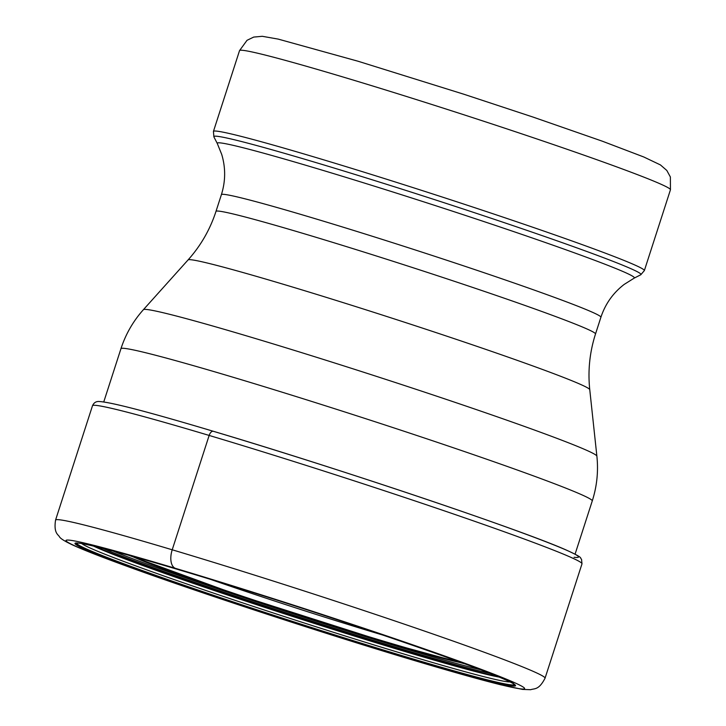 <?xml version="1.0" encoding="UTF-8"?>
<svg xmlns="http://www.w3.org/2000/svg" width="726" height="726" viewBox="0 0 726 726"><rect width="100%" height="100%" fill="white"/><g stroke="black" fill="none" stroke-linecap="round" stroke-linejoin="round"><path stroke-width="1.09" d="M180.819 570.073A2.704 1.434 -73.4 0 1 180.066 570.137L175.311 568.304A16.199 8.63 -73.4 0 1 172.216 549.791L209.152 435.437A5.4 2.877 -73.4 0 1 213.498 431.335A251.795 8.785 17.9 0 1 475.503 516.132A251.795 8.785 17.9 0 1 574.066 557.278M112.739 550.916A210.948 7.36 -162.1 0 0 402.649 648A210.948 7.36 17.9 0 0 480.639 669.744M490.186 673.456A215.531 7.523 17.9 0 1 404.6 649.906A215.531 7.523 -162.1 0 1 102.82 548.339M95.832 546.614A218.789 7.632 -162.1 0 0 405.934 651.413A218.789 7.632 17.9 0 0 496.865 676.151M499.107 677.077A219.905 7.677 17.9 0 1 406.388 651.966A219.905 7.677 -162.1 0 1 93.472 546.061M81.838 543.638A225.868 7.886 -162.1 0 0 408.602 655.433A225.868 7.886 17.9 0 0 509.961 681.914M513.935 684.164A229.597 8.013 17.9 0 1 409.863 658.001A229.597 8.013 -162.1 0 1 184.114 585.256A229.597 8.013 -162.1 0 1 77.301 543.139M77.029 543.157A230.133 8.031 -162.1 0 0 181.491 584.684A230.133 8.031 -162.1 0 0 410.036 658.391A230.133 8.031 17.9 0 0 514.144 684.337L514.144 684.337C515.006 679.2 312.516 609.187 180.121 570.164C121.088 552.332 79.651 542.041 77.029 543.157L77.029 543.157M180.066 570.137A231.44 8.077 17.9 0 1 483.008 670.652A231.44 8.077 17.9 0 1 410.58 658.963A231.44 8.077 -162.1 0 1 107.639 558.457A231.44 8.077 -162.1 0 1 180.066 570.137M175.311 568.304A240.996 8.413 17.9 0 1 490.758 672.966A240.996 8.413 17.9 0 1 415.345 660.796A240.996 8.413 17.9 0 1 99.889 556.134A240.996 8.413 17.9 0 1 175.311 568.304M545.054 678.193C538.81 690.281 534.581 688.321 530.661 689.7L522.538 689.41L500.858 684.818C480.766 679.835 452.371 671.868 415.68 660.914C324.286 633.689 193.706 590.819 123.111 564.864C100.442 556.57 83.926 550.09 73.58 545.417C65.304 541.578 60.603 538.719 59.468 536.832C58.47 534.599 53.497 533.537 55.557 520.088A257.195 8.975 17.9 0 1 172.216 549.791A257.195 8.975 17.9 0 1 420.998 629.869A257.195 8.975 17.9 0 1 545.054 678.193L581.989 563.839L581.535 559.247C579.266 557.523 584.757 558.521 566.534 550.163C523.609 530.779 337.418 468.143 213.39 431.298C150.019 412.35 112.122 402.431 99.707 401.551C96.349 401.133 93.944 402.522 92.492 405.734A257.195 8.975 -162.1 0 1 209.152 435.437A257.195 8.975 17.9 0 1 457.934 515.514A257.195 8.975 17.9 0 1 581.989 563.839M210.486 579.357A167.434 5.844 -162.1 0 0 382.493 634.969A167.434 5.844 17.9 0 0 384.726 635.631M457.189 661.005A172.833 6.035 17.9 0 1 383.519 641.14A172.833 6.035 -162.1 0 1 136.869 557.55M462.689 663.019A180.066 6.28 17.9 0 1 387.121 642.528A180.066 6.28 -162.1 0 1 131.224 555.962M600.91 317.235A199.414 6.961 -162.1 0 0 504.733 279.773A199.414 6.961 -162.1 0 0 311.844 217.682A199.414 6.961 -162.1 0 0 221.394 194.659C225.614 181.21 225.713 167.788 221.711 154.411L217.283 143.476A219.188 7.65 -162.1 0 1 316.654 168.496A219.188 7.65 17.9 0 1 531.822 237.819A219.188 7.65 17.9 0 1 634.179 278.131L624.188 284.41C613.116 292.914 605.357 303.858 600.91 317.235L595.511 333.969C589.684 352.146 587.77 370.714 589.757 389.671L596.881 456.164C598.478 471.41 596.935 486.338 592.262 500.949A247.648 8.639 -162.1 0 0 472.817 454.422A247.648 8.639 -162.1 0 0 233.273 377.311A247.648 8.639 17.9 0 0 120.943 348.716L103.754 401.941M596.881 456.164A238.31 8.313 -162.1 0 0 480.394 410.989A238.31 8.313 -162.1 0 0 251.423 337.327A238.31 8.313 -162.1 0 0 143.394 309.693C133.176 321.128 125.698 334.132 120.943 348.716M589.757 389.671A211.084 7.369 -162.1 0 0 486.574 349.651A211.084 7.369 -162.1 0 0 283.757 284.401A211.084 7.369 -162.1 0 0 188.07 259.926L143.394 309.693M595.511 333.969A199.414 6.961 -162.1 0 0 499.325 296.507A199.414 6.961 -162.1 0 0 306.436 234.416A199.414 6.961 17.9 0 0 215.985 211.393C210.077 229.534 200.766 245.715 188.07 259.926M315.656 162.488A224.443 7.832 -162.1 0 0 213.898 136.878L213.435 131.424A226.412 7.904 17.9 0 1 316.137 157.569A226.412 7.904 -162.1 0 1 535.144 228.064A226.412 7.904 -162.1 0 1 644.352 270.607L640.786 274.755A224.443 7.832 -162.1 0 0 535.979 233.482A224.443 7.832 -162.1 0 0 315.656 162.488M239.535 50.62L247.021 40.311L253.701 37.08L262.277 36.3L278.203 39.104L358.118 61.256L464.114 94.316L533.202 117.131L602.408 141.225L643.799 156.988L660.46 164.938L666.804 170.447L670.37 176.963L670.443 189.804A226.412 7.904 -162.1 0 0 561.243 147.26A226.412 7.904 -162.1 0 0 342.236 76.765A226.412 7.904 17.9 0 0 239.535 50.62L213.435 131.424M55.557 520.088L92.492 405.734M128.729 555.263L236.268 594.449L388.292 642.927L465.121 663.918M592.262 500.949L575.074 554.165M221.394 194.659L215.985 211.393M217.283 143.476L213.898 136.878M634.179 278.131L640.786 274.755M670.443 189.804L644.352 270.607"/></g></svg>
